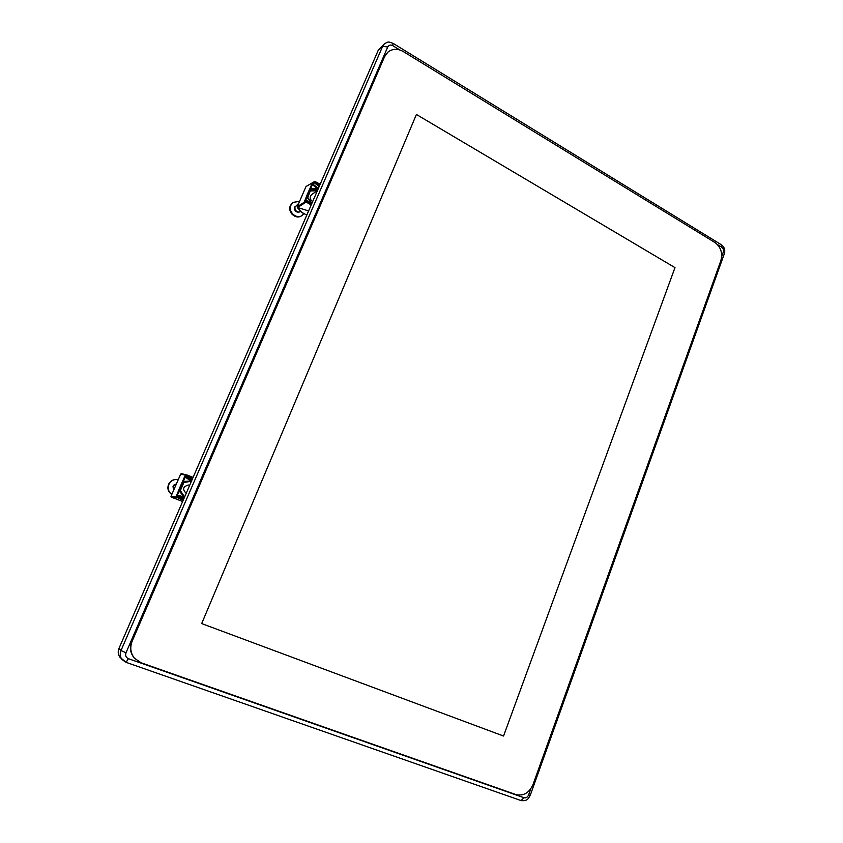 <?xml version="1.0" encoding="UTF-8"?>
<svg xmlns="http://www.w3.org/2000/svg" width="843" height="843" viewBox="0 0 843 843"><rect width="100%" height="100%" fill="white"/><g stroke="black" fill="none" stroke-linecap="round" stroke-linejoin="round"><path stroke-width="1.26" d="M533.029 784.517L720.839 260.708C722.83 253.1 720.891 247.052 715.001 242.563L403.302 51.549C397.643 48.399 392.49 48.599 387.864 52.161L384.566 56.692L132.203 641.07C129.738 647.413 130.486 653.135 134.448 658.204L141.15 662.788L515.905 794.559C523.514 796.245 529.225 792.905 533.029 784.517M134.859 658.678L134.079 657.825C130.128 652.756 129.379 647.055 131.845 640.712L383.818 57.345L387.643 52.35M503.545 736.023L201.677 623.578L416.41 114.469L201.677 623.578L503.545 736.023L674.99 267.631L416.41 114.469L674.99 267.631M176.556 483.576L173.184 486.148L173.69 490.141M187.989 485.01L188.821 485.115M178.294 479.562L177.272 479.414C173.352 479.309 170.528 481.037 168.821 484.577C167.494 488.603 168.495 491.88 171.835 494.409M174.427 484.483L173.005 486.211L173.5 489.867M298.633 203.416L294.966 207.115C294.713 209.612 295.777 211.266 298.159 212.078L300.888 211.572M311.499 194.649L317.411 190.613M299.528 201.382L293.09 202.362L290.835 205.365C288.011 211.646 295.998 219.243 301.71 215.776L304.049 213.69M295.219 206.335L294.681 207.241C294.27 210.687 295.756 212.331 299.107 212.162M182.646 501.511L171.456 497.201M184.059 498.266L177.336 496.664L178.094 496.274L177.104 495.916L176.345 496.306L178.864 489.751L179.959 490.183L183.458 482.101L191.603 480.858M184.322 497.655L178.6 496.401L178.41 497.423L171.234 496.358L171.55 497.191L171.234 496.358M180.697 474.072L170.992 496.327M182.151 482.185L184.006 481.427L183.995 482.154L182.151 482.185L178.864 489.751M185.281 475.768L184.48 476.938L185.197 477.201L185.281 475.768L186.419 475.779L192.278 479.309M184.385 497.507L177.104 495.916L176.608 495.031M186.198 493.313C182.151 489.298 182.92 486.548 188.505 485.052M181.54 473.671L187.388 475.125L186.545 475.473L180.718 474.019L187.22 475.083M184.48 476.938L182.499 481.501L183.216 481.764L185.197 477.201L190.455 480.605L190.939 480.078L185.513 476.569L186.651 476.58L186.545 475.473L192.857 477.96M191.456 481.195L183.321 482.66L179.728 490.668L180.139 490.278L184.606 497.001M184.512 497.222L179.622 491.522L179.728 490.668L178.6 490.457L179.317 490.721L177.325 495.305L183.489 496.664L183.468 497.317M179.622 491.522L184.469 497.307M190.939 480.078L191.709 480.605M184.006 481.427L191.561 480.953M308.601 210.94L297.716 207.536L301.657 212.31L306.81 215.091L302.384 212.826M312.058 202.963L305.84 201.045L307.031 200.813L304.439 201.783L306.557 196.166L307.6 196.577L310.782 189.222L318.19 188.821M307.094 200.834L312.237 202.562L307.094 200.845L306.926 201.614L305.724 201.319L297.505 206.567L297.716 207.536L297.505 206.567M306.051 186.451L297.147 206.967M309.529 189.317L311.309 188.59L311.246 189.38L309.529 189.317L306.557 196.166M312.511 183.205L311.657 184.533L312.374 184.701L312.511 183.205L314.049 182.162L315.24 182.488L319.497 185.818M305.134 201.277L304.534 200.908M317.137 190.813L310.266 190.918M312.648 201.625C309.718 199.391 309.402 197.02 311.699 194.501L311.952 194.343M311.657 184.533L309.866 188.653L310.582 188.821L312.374 184.701L317.168 188.432L317.663 187.831L312.732 183.974L314.27 182.931L314.176 181.888L305.988 186.545L314.386 181.635L320.024 184.596M317.906 189.485L310.635 189.791L307.41 196.967L310.941 202.13M307.727 196.767L310.698 189.917L307.769 197.42M310.108 201.846L307.41 196.967L306.336 196.767L307.052 196.935L305.408 201.129M307.337 197.715L310.635 202.025M317.663 187.831L318.359 188.442M311.309 188.59L318.148 188.927M384.26 43.952L378.286 50.19L118.989 648.372C117.704 651.639 118.041 654.611 119.991 657.287L120.633 658.004M384.566 56.692L383.818 57.345M168.979 483.524C166.903 487.96 167.841 491.617 171.803 494.483C168.231 492.017 167.125 488.708 168.474 484.546C169.938 481.406 172.393 479.699 175.839 479.414M301.415 215.924L301.035 216.114C295.387 219.549 287.495 212.036 290.287 205.829L292.479 202.889M183.468 499.614L178.41 497.423L177.525 497.813L177.336 496.664L176.345 496.306M187.873 475.304L193.1 477.401L187.873 475.304L187.114 476.811L191.983 479.973M177.525 497.813L171.55 497.191M183.194 500.247L178.01 497.992M183.953 482.333L180.212 490.932M311.531 204.185L306.926 201.614L306.02 202.151L305.84 201.045L304.439 201.783M315.482 181.761L320.182 184.227L314.386 181.635L315.482 181.761L314.734 183.1L319.17 186.566M306.02 202.151L297.8 207.378M311.215 204.912L306.504 202.267M317.6 190.17L316.852 190.75M318.022 189.201L311.246 189.38L310.603 190.128M297.558 207.831L297.126 206.893M301.657 212.31L297.526 207.821M720.965 244.523L393.407 43.551C387.822 41.318 388.444 41.686 384.366 43.857L382.669 46.217L387.706 47.05C388.855 45.027 390.541 44.574 392.775 45.67L393.017 43.309M378.286 50.19L382.669 46.217L121.002 650.554L125.997 652.809L387.706 47.05M118.989 648.372L121.002 650.554C119.706 653.852 120.043 656.855 122.014 659.553L126.06 662.335L128.431 658.689C125.934 657.508 125.122 655.548 125.997 652.809M521.069 800.576L523.977 797.72L128.431 658.689M530.258 795.255L528.582 795.002C527.549 797.267 526.011 798.173 523.977 797.72M724.179 254.143L724.506 253.237L723.305 252.078L721.671 256.63M530.816 788.785L528.582 795.002M119.991 657.287L126.06 662.335L521.195 800.618C528.224 801.113 528.097 798.353 530.184 795.465L724.506 253.237C725.243 249.96 724.369 247.241 721.882 245.081L721.734 247.189C723.315 248.4 723.842 250.034 723.305 252.078M392.775 45.67L399.708 49.916M717.509 244.596L721.734 247.189M188.569 485.083L189.707 485.241M300.003 216.556C292.015 216.746 288.907 212.889 290.677 204.997M183.426 482.712L180.139 490.278M170.981 496.358L171.329 497.149M301.583 212.288L302.395 212.847"/></g></svg>
